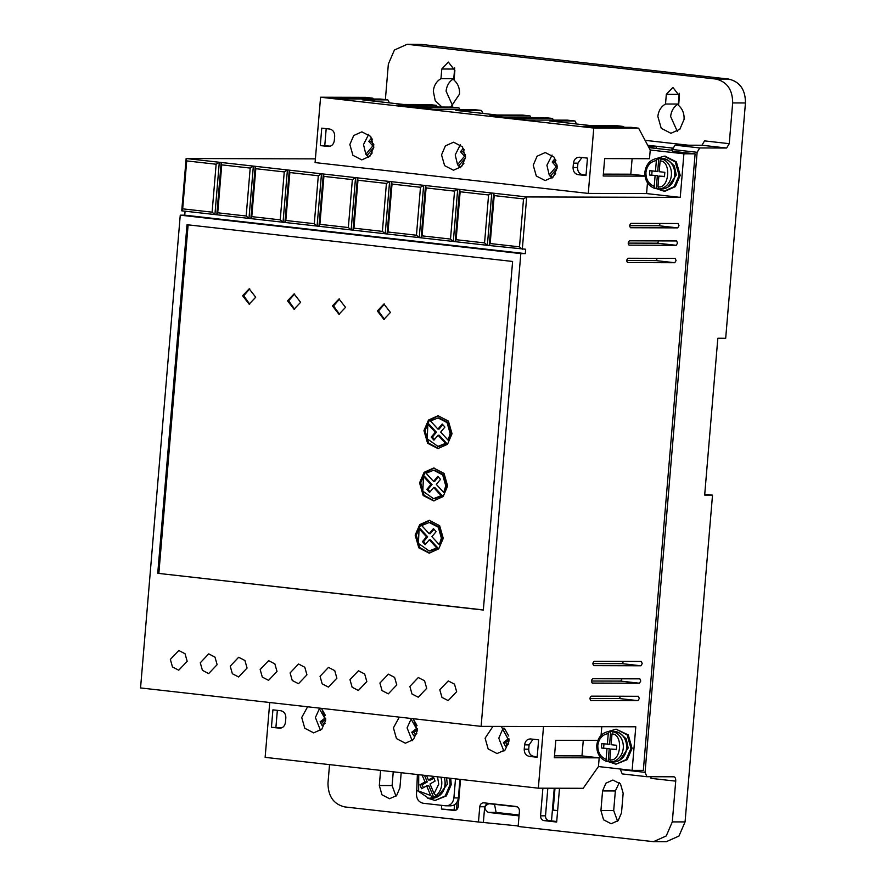 <?xml version="1.0" encoding="UTF-8"?>
<svg xmlns="http://www.w3.org/2000/svg" width="886" height="886" viewBox="0 0 886 886"><rect width="100%" height="100%" fill="white"/><g stroke="black" fill="none" stroke-linecap="round" stroke-linejoin="round"><path stroke-width="1.33" d="M608.261 733.553L609.568 731.349L610.687 731.349L609.601 744.273L601.749 743.631L601.384 747.983L606.999 748.615L606.102 759.324C600.464 756.987 597.707 752.347 597.817 745.381C598.87 738.536 602.347 734.583 608.261 733.553L607.364 744.262M606.999 748.615L609.236 748.626L608.15 761.539L606.877 761.517C599.955 758.859 596.577 753.421 596.765 745.204C597.961 737.041 602.225 732.423 609.535 731.349L609.568 731.349M657.678 158.361L657.645 158.361C650.335 159.436 646.082 164.054 644.875 172.216C644.698 180.434 648.065 185.872 654.998 188.53L660.015 188.973L658.885 188.973L657.955 186.769L658.852 176.059L664.467 176.691L664.832 172.327L659.217 171.696L660.114 160.986L661.421 158.782L662.54 158.793L657.678 158.361L656.371 160.565L655.474 171.275L649.859 170.644L649.493 174.996L655.108 175.627L654.211 186.348L655.142 188.552M454.728 67.923L453.743 78.71C449.302 81.29 446.743 85.444 446.09 91.18L452.768 106.043M453.743 78.71L440.973 78.677L441.782 69.008L448.349 62.086L454.883 70.481L454.064 80.15C458.007 83.683 459.812 88.323 459.513 94.104L450.808 107.062M441.926 107.04L435.203 100.672L433.309 91.147C433.963 85.41 436.521 81.257 440.973 78.677M679.274 93.263L678.288 104.05C673.847 106.63 671.289 110.783 670.636 116.52L677.314 131.372M684.058 119.444L679.828 129.278L670.912 133.288L661.233 128.293L657.855 116.487C658.519 110.75 661.067 106.597 665.519 104.016L666.327 94.348L672.895 87.426L679.429 95.821L678.621 105.489C682.552 109.011 684.369 113.663 684.058 119.444M678.288 104.05L665.519 104.016M608.593 731.437L616.047 729.156L627.155 734.915L630.965 748.36L626.081 759.645L615.947 764.186L608.04 761.539M615.947 764.186L627.21 759.656L632.095 748.36L628.274 734.915L616.047 729.156M656.703 158.45L664.157 156.169L675.276 161.928L679.086 175.373L674.202 186.658L664.068 191.199L656.161 188.552M665.076 156.18L676.35 161.872L680.204 175.373L675.365 186.614L665.021 191.199M630.489 227.735L677.69 227.879L678.986 225.697L678.111 223.527M677.69 227.879L658.974 225.764L660.28 223.471M592.247 683.073L639.448 683.217L640.755 681.035L639.88 678.864M622.05 678.809L620.732 681.101L591.427 681.024M627.554 262.588L674.755 262.732L676.062 260.562L675.187 258.38M674.755 262.732L656.05 260.617L657.357 258.324M200.28 662.783L202.429 670.348L208.675 673.582L217.125 664.677L214.977 657.124L208.731 653.879L200.28 662.783M230.227 666.161L232.365 673.725L238.611 676.959L247.061 668.055L244.924 660.502L238.666 657.257L230.227 666.161M170.345 659.405L172.482 666.97L178.739 670.204L187.179 661.299L185.041 653.746L178.795 650.501L170.345 659.405M260.163 669.539L262.311 677.103L268.558 680.337L277.008 671.433L274.859 663.88L268.613 660.635L260.163 669.539M290.099 672.917L292.247 680.481L298.493 683.715L306.944 674.822L304.795 667.258L298.549 664.013L290.099 672.917M320.045 676.295L322.183 683.859L328.429 687.093L336.879 678.2L334.742 670.636L328.485 667.391L320.045 676.295M349.981 679.673L352.13 687.237L358.376 690.471L366.826 681.578L364.678 674.013L358.431 670.768L349.981 679.673M379.917 683.051L382.065 690.615L388.312 693.849L396.762 684.956L394.613 677.391L388.367 674.157L379.917 683.051M409.864 686.428L412.001 693.993L418.258 697.227L426.698 688.333L424.56 680.769L418.303 677.535L409.864 686.428M439.799 689.806L441.948 697.371L448.194 700.605L456.644 691.711L454.496 684.147L448.25 680.913L439.799 689.806M629.027 245.156L676.217 245.3L677.524 243.129L676.649 240.948M676.217 245.3L657.512 243.196L658.819 240.903M590.785 700.505L637.986 700.649L639.293 698.467L638.418 696.285M620.588 696.241L619.27 698.533L589.965 698.456M593.709 665.641L640.91 665.785L642.217 663.614L641.342 661.432M623.511 661.377L622.205 663.669L592.889 663.592M449.612 778.174L450.11 784.642L445.226 795.938L435.092 800.468L427.772 798.231M435.092 800.468L446.356 795.938L451.229 784.653L450.764 778.307M459.38 786.059L460.587 779.414M552.078 155.05L546.906 165.25L549.209 174.952L552.011 178.108M557.183 167.908L553.307 176.901L545.167 180.567L536.307 176.004L533.228 165.206L537.093 156.213L545.244 152.547L554.093 157.11L557.183 167.908M368.698 134.351L363.515 144.551L365.829 154.253L368.631 157.409M373.803 147.22L369.927 156.213L361.787 159.879L352.927 155.316L349.848 144.518L353.713 135.525L361.865 131.859L370.713 136.422L373.803 147.22M460.388 144.706L455.216 154.895L457.519 164.597L460.321 167.764M465.493 157.564L461.617 166.557L453.477 170.223L444.617 165.66L441.538 154.862L445.403 145.869L453.554 142.203L462.403 146.766L465.493 157.564M492.948 726.398L485.107 738.193L488.164 748.947L497.046 753.554L505.153 749.933L509.062 740.895L501.299 726.42M503.957 728.037L502.661 729.222L498.785 738.226L503.89 751.095M399.298 717.128L393.417 727.849L396.474 738.603L405.356 743.21L413.463 739.577L417.372 730.551L413.385 718.723M411.359 718.491L407.095 727.882L412.2 740.74M307.608 706.784L301.727 717.505L304.784 728.259L313.666 732.855L321.773 729.233L325.683 720.207L321.696 708.368M319.669 708.147L315.405 717.538L320.51 730.396M619.768 760.199L628.163 748.039L626.247 738.902L619.846 733.165M667.878 187.212L676.273 175.051L674.357 165.915L667.955 160.178M390.438 312.437L383.871 319.359L377.336 310.953L383.915 304.031L390.438 312.437M384.469 304.064L378.466 310.964L384.435 319.325M345.529 307.364L338.961 314.286L332.427 305.891L339.006 298.97L345.529 307.364M339.56 298.992L333.557 305.891L339.526 314.264M300.62 302.303L294.052 309.225L287.518 300.819L294.097 293.897L300.62 302.303M294.65 293.93L288.648 300.819L294.617 309.192M255.711 297.231L249.143 304.153L242.609 295.747L249.187 288.825L255.711 297.231M249.741 288.858L243.739 295.758L249.708 304.131M443.255 538.323L438.725 548.855L429.167 553.152L418.801 547.814L415.18 535.155L419.72 524.623L429.267 520.326L439.633 525.664L443.255 538.323M429.81 520.337L420.606 524.877L416.309 535.155L419.72 547.559L429.743 553.141M447.64 486.037L443.111 496.57L433.564 500.867L423.187 495.529L419.576 482.87L424.106 472.327L433.653 468.029L444.03 473.379L447.64 486.037M434.195 468.052L424.992 472.581L420.695 482.87L424.106 495.263L434.14 500.856M452.037 433.752L447.496 444.285L437.95 448.582L427.584 443.233L423.962 430.585L428.503 420.042L438.049 415.744L448.416 421.094L452.037 433.752M438.581 415.755L429.389 420.296L425.081 430.585L428.503 442.978L438.526 448.571M446.544 777.83L447.308 784.332L437.44 796.935M612.005 733.973C623.556 733.807 621.152 762.492 609.834 759.756L610.742 749.047L616.357 749.678L616.722 745.314L611.107 744.683L612.005 733.973L613.311 731.77L614.43 731.77L610.687 731.349L613.5 731.338A15.317 13.157 90.2 0 1 626.557 748.138A15.317 13.157 90.2 0 1 613.422 761.982C621.075 761.24 625.56 756.622 626.867 748.116C626.767 738.127 622.304 732.545 613.5 731.338M661.62 158.35A15.317 13.157 90.2 0 1 674.678 175.151A15.317 13.157 90.2 0 1 661.532 188.995C669.185 188.264 673.67 183.635 674.988 175.129C674.877 165.139 670.425 159.558 661.62 158.35L658.807 158.361L657.722 171.286L655.474 171.275M430.275 522.519L439.356 527.126L442.502 538.112L440.442 544.735L439.323 544.735L431.903 536.672L436.122 531.655L433.431 528.599L429.156 533.682L421.681 525.542L429.256 522.507L438.282 527.192L441.383 538.112L439.323 544.735M434.661 470.222L443.742 474.841L446.887 485.827L444.827 492.45L443.709 492.45L436.3 484.376L440.508 479.37L437.828 476.314L433.553 481.397L426.077 473.257L433.653 470.222L442.668 474.907L445.769 485.827L443.709 492.45M439.046 417.937L448.139 422.556L451.284 433.542L449.224 440.165L448.106 440.154L440.685 432.091L444.905 427.085L442.214 424.017L437.939 429.101L430.463 420.972L438.038 417.937L447.065 422.611L450.166 433.531L448.106 440.154M647.71 145.271L672.673 148.095M624.076 127.307L623.633 126.488L583.287 126.377L590.774 127.219L631.12 127.329L638.607 128.171L650.224 150L683.903 153.799L695.111 153.832L672.286 151.251L672.43 149.512L697.127 152.303L699.741 147.951L726.642 148.028L729.244 143.676L732.667 102.931C732.578 89.641 726.952 81.667 715.788 79.031L407.128 44.3L394.403 50.026L388.356 64.08L385.377 99.597M726.642 148.028L701.933 145.238L675.043 145.16L672.43 149.512M701.933 145.238L704.547 140.885L729.244 143.676M329.537 764.629L327.986 783.036C328.064 796.326 333.701 804.3 344.864 806.936L478.473 822.009L479.758 806.758C480.212 804.156 481.585 802.838 483.867 802.827L516.051 806.459C518.288 806.98 519.418 808.575 519.429 811.233L518.144 826.483L653.525 841.667L666.25 835.941L672.297 821.887L675.719 781.142L651.011 778.362L650.988 776.723M673.969 776.789L646.935 776.712L645.063 772.348L620.366 769.557L622.238 773.921L646.702 776.679M646.935 776.712L622.238 773.921M623.157 793.247L621.507 812.861L618.184 820.591L611.185 823.736L603.576 819.816L600.929 810.535L602.569 790.932L605.891 783.202L612.902 780.045L620.51 783.966L623.157 793.247M401.181 772.703L399.907 787.853L396.585 795.584L389.574 798.729L381.966 794.808L379.319 785.528L380.592 770.388M559.509 788.241L556.674 822.042L543.949 820.602C541.711 820.071 540.593 818.476 540.571 815.818L542.896 788.197M460.211 783.08L458.239 806.526C457.785 809.139 456.412 810.446 454.13 810.468L441.405 809.029L441.715 805.352M671.898 150.221L672.02 148.782M269.743 702.509L265.135 757.353L538.334 788.186L583.165 788.307L598.449 766.556L632.128 770.366L643.336 770.388L695.111 153.832M672.363 150.277L648.962 147.641M648.486 146.744L656.526 146.766L648.054 145.913M619.281 782.637L615.349 790.965L613.699 810.568L617.575 821.178M393.251 771.817L392.099 785.561L395.976 796.182M478.473 822.009L518.188 825.951M673.836 776.778C675.165 777.055 675.797 778.517 675.719 781.142M732.667 102.931L745.447 102.964L725.689 338.264L717.837 338.242L704.669 495.108L712.51 495.119L685.066 821.92L672.297 821.887M645.063 772.348L697.127 152.303M653.79 841.667L666.294 841.7L678.964 836.041L685.066 821.92M479.758 806.758L484.686 806.769L483.402 822.02M547.825 788.208L545.51 815.84C545.521 818.498 546.651 820.093 548.888 820.613L556.718 821.499M441.405 809.029L455.98 810.136M454.108 809.926L454.551 804.743M656.382 148.471L656.526 146.766M678.056 223.516L630.976 223.383C629.414 224.834 629.293 226.284 630.61 227.746L630.544 227.746M639.814 678.853L592.745 678.731C591.172 680.171 591.051 681.633 592.38 683.084L592.313 683.084M675.121 258.38L628.052 258.247C626.48 259.698 626.358 261.149 627.687 262.599L627.62 262.599M632.128 770.366L635.794 726.786L481.12 726.365L520.824 253.595L525.298 253.606L525.675 249.243L489.238 245.511L493.635 193.214L526.694 196.947L523.526 198.918L519.495 246.851L522.308 249.243L526.694 196.947L680.249 197.379L683.903 153.799M676.583 240.948L629.514 240.815C627.941 242.266 627.82 243.716 629.149 245.178L629.082 245.167M638.352 696.285L591.283 696.152C589.711 697.603 589.589 699.054 590.918 700.516L590.851 700.505M641.276 661.432L594.207 661.299C592.634 662.75 592.512 664.201 593.841 665.652L593.775 665.652M601.073 735.358L601.793 726.697M598.449 766.556L599.18 757.84L581.969 755.902L583.265 740.364M185.074 211.189L184.742 215.176L180.257 215.165L140.553 687.935L481.12 726.365M523.526 198.918L494.2 195.607L493.635 193.214L186.138 158.516L181.741 210.813L182.682 208.841L186.702 160.909L186.138 158.516L315.394 158.882M459.945 779.337L458.383 797.943L453.898 797.921L455.504 778.838M416.763 790.19L416.475 793.701C416.475 799.05 418.724 802.229 423.22 803.259L445.68 805.795C450.265 805.795 453.012 803.17 453.898 797.921M647.467 182.815L646.57 193.569L680.249 197.379M650.224 150L649.493 158.716L604.662 158.594L603.2 176.015L644.986 176.137M632.117 158.672L630.81 174.199L644.942 175.793M530.947 117.583L530.072 115.933L489.725 115.822L504.688 117.506L545.045 117.617L552.532 118.458L512.174 118.347L527.148 120.042L567.494 120.153L574.981 120.994L549.431 120.928L590.597 125.568L616.147 125.646L623.633 126.488M574.981 120.994L576.576 123.985M552.532 118.458L553.407 120.108M437.385 107.018L436.51 105.368L396.164 105.257L411.126 106.951L451.483 107.062L458.97 107.904L418.613 107.793L433.586 109.487L473.932 109.598L481.419 110.44L455.869 110.373L497.035 115.014L522.585 115.08L530.072 115.933M481.419 110.44L483.014 113.43M458.97 107.904L459.845 109.554M638.607 128.171L593.775 128.049L320.577 97.227L365.409 97.349L372.884 98.191L332.538 98.08L340.025 98.922L380.371 99.033L387.858 99.885L362.308 99.808L403.473 104.459L429.023 104.526L436.51 105.368M387.858 99.885L389.452 102.876M372.884 98.191L373.327 99.022M408.9 44.4L421.681 44.444L407.361 44.3M421.681 44.444L728.558 79.064L715.788 79.031M745.447 102.964C745.447 89.608 739.821 81.645 728.558 79.064M704.735 494.244L712.51 495.119M484.686 806.769L486.957 803.17M517.358 806.891L488.983 803.691C483.911 806.05 483.667 808.951 488.252 812.407L519.041 815.873M457.132 801.974L456.478 809.837M494.532 804.311L496.094 812.429L519.107 815.02M551.502 820.912L554.248 788.23M557.637 810.601L553.163 810.103L555.001 788.23M658.974 225.764L629.669 225.686M656.05 260.617L626.734 260.539M320.577 97.227L315.084 162.581L588.282 193.414L646.57 193.569M184.742 215.176L525.298 253.606M520.824 253.595L180.257 215.165M157.741 573.308L483.335 610.044L512.606 261.459L187.012 224.723L157.741 573.308L483.346 609.922M657.512 243.196L628.207 243.107M538.334 788.186L543.517 726.531M597.873 740.408L555.81 740.297L554.348 757.718L599.18 757.84M554.503 755.824L581.969 755.902M450.874 805.85L445.68 805.795M450.166 805.806C454.751 805.806 457.486 803.181 458.383 797.943M593.775 128.049L588.282 193.414M603.355 174.121L630.81 174.199M581.925 157.509L577.927 163.157L573.441 163.146C574.128 159.236 576.177 157.276 579.61 157.243L587.462 158.129L586 175.561L578.148 174.675C574.793 173.889 573.098 171.496 573.076 167.509L577.561 167.52C577.583 171.507 579.267 173.9 582.634 174.686L578.148 174.675M573.441 163.146L573.076 167.509M334.675 136.2L334.31 140.564C333.634 144.473 331.574 146.434 328.152 146.467L320.289 145.581L321.751 128.149L329.614 129.035C332.97 129.821 334.653 132.213 334.675 136.2M181.741 210.813L214.921 214.556L219.307 162.26L216.14 164.231L186.702 160.909M250.195 168.074L246.164 216.007L248.977 218.399L253.363 166.103L250.195 168.074L221.755 164.862L221.179 162.47L216.793 214.766L487.366 245.3L489.238 245.511L490.18 243.539L494.2 195.607M284.251 171.917L280.22 219.85L283.033 222.242L287.418 169.946L284.251 171.917L255.81 168.705L255.234 166.313L250.849 218.609L251.779 216.638L255.81 168.705M318.307 175.76L314.275 223.693L317.088 226.085L321.485 173.789L318.307 175.76L289.866 172.548L289.29 170.156L284.904 222.452L285.835 220.481L289.866 172.548M352.362 179.603L348.342 227.536L351.144 229.928L355.541 177.632L352.362 179.603L323.922 176.392L323.346 173.999L318.96 226.295L319.89 224.324L323.922 176.392M386.418 183.446L382.398 231.379L385.2 233.771L389.596 181.475L386.418 183.446L357.977 180.235L357.412 177.842L353.016 230.138L353.946 228.167L357.977 180.235M420.473 187.289L416.453 235.222L419.255 237.614L423.652 185.318L420.473 187.289L392.033 184.078L391.468 181.685L387.071 233.982L388.002 232.01L392.033 184.078M454.529 191.132L450.509 239.065L453.311 241.457L457.708 189.161L454.529 191.132L426.088 187.921L425.524 185.528L421.127 237.825L422.068 235.853L426.088 187.921M488.585 194.975L484.564 242.908L487.366 245.3L491.763 193.004L488.585 194.975L460.144 191.764L459.579 189.371L455.182 241.668L456.124 239.696L460.144 191.764M519.495 246.851L490.18 243.539M188.12 224.845L158.86 573.308M530.758 738.946C527.325 738.946 525.265 740.917 524.601 744.849L524.235 749.202C524.235 753.211 525.919 755.603 529.296 756.378L537.16 757.264L538.622 739.832L530.227 738.913M280.364 728.17L279.3 728.17C282.745 728.159 284.794 726.199 285.469 722.267L285.835 717.904C285.835 713.894 284.14 711.513 280.762 710.738L272.91 709.852L271.437 727.284L279.832 728.192M216.14 164.231L212.108 212.164L182.682 208.841M586.045 175.074L582.634 174.686M320.289 145.581L324.774 145.592L326.192 128.647M324.774 145.592L330.323 146.212M246.164 216.007L217.723 212.795L221.755 164.862M280.22 219.85L251.779 216.638M314.275 223.693L285.835 220.481M348.342 227.536L319.89 224.324M382.398 231.379L353.946 228.167M416.453 235.222L388.002 232.01M450.509 239.065L422.068 235.853M484.564 242.908L456.124 239.696M212.108 212.164L214.921 214.556L216.793 214.766L217.723 212.795M533.073 739.212L529.086 744.86L528.72 749.224C528.732 753.211 530.426 755.592 533.782 756.389L537.193 756.777M281.471 727.915L271.437 727.284M277.351 710.35L275.923 727.295M577.927 163.157L577.561 167.52M549.209 174.952L556.22 166.623L552.188 162.027L554.824 158.904L555.91 160.133M555.588 173.623L551.889 178.008M365.829 154.253L372.84 145.935L368.809 141.339L371.444 138.216L372.53 139.445M372.209 152.935L368.51 157.32M457.519 164.597L464.53 156.279L460.498 151.683L463.134 148.56L464.22 149.789M463.899 163.279L460.199 167.664M508.52 743.919L505.507 746.222L503.447 742.568L508.154 738.957L502.661 729.222M416.83 733.575L413.817 735.878L411.757 732.224L416.464 728.613L410.971 718.878M325.129 723.231L322.127 725.534L320.067 721.868L324.774 718.269L319.281 708.534M552.188 162.027L554.437 162.038L555.954 160.244M557.183 165.173L554.437 162.038M556.22 166.623L557.239 166.634M549.874 175.904L550.649 175.904L557.15 168.185M550.649 175.904L552.1 177.765M368.809 141.339L371.057 141.35L372.574 139.545M373.803 144.484L371.057 141.35M372.84 145.935L373.859 145.935M366.494 155.205L367.269 155.205L373.77 147.486M367.269 155.205L368.72 157.077M460.498 151.683L462.747 151.694L464.264 149.889M465.493 154.828L462.747 151.694M464.53 156.279L465.549 156.279M458.184 165.549L458.959 165.56L465.46 157.841M458.959 165.56L460.41 167.421M437.872 547.936L436.754 547.936L429.278 539.795L430.397 539.807L437.872 547.936L430.297 550.97L429.178 550.97L418.402 543.384L419.111 528.743L420.241 528.743L427.65 536.816L423.563 541.667L425.679 544.07M434.007 529.252L430.286 533.682L429.156 533.682M442.269 495.651L441.139 495.651L433.664 487.51L434.782 487.51L442.269 495.651L434.694 498.685L433.564 498.674L422.799 491.099L423.508 476.458L424.627 476.458L432.036 484.52L427.96 489.382L430.075 491.785M438.404 476.967L434.672 481.397L433.553 481.397M446.655 443.365L445.536 443.354L438.061 435.225L439.179 435.225L446.655 443.365L439.079 446.4L437.961 446.389L427.185 438.803L427.894 424.172L429.012 424.172L436.433 432.235L432.346 437.097L434.461 439.5M442.79 424.671L439.068 429.112L437.939 429.101M509.107 738.957L508.154 738.957M504.488 728.491L508.73 736.011M509.118 739.943L505.685 742.568L503.447 742.568M505.685 742.568L507.069 745.026M417.417 728.613L416.464 728.613M413.109 718.69L417.04 725.667M417.428 729.599L413.995 732.224L411.757 732.224M413.995 732.224L415.379 734.682M325.727 718.269L324.774 718.269M321.419 708.335L325.35 715.323M325.738 719.255L322.305 721.88L320.067 721.868M322.305 721.88L323.689 724.338M609.834 759.756L610.775 761.96L611.894 761.96L608.15 761.539M613.422 761.982L611.894 761.96M661.532 188.995L660.015 188.973M423.563 541.667L422.445 541.667L425.136 544.724L429.278 539.795M422.445 541.667L426.531 536.805L427.65 536.816M426.531 536.805L419.111 528.743M436.754 547.936L429.178 550.97M427.96 489.382L426.842 489.382L429.522 492.439L433.664 487.51M426.842 489.382L430.917 484.52L432.036 484.52M430.917 484.52L423.508 476.458M441.139 495.651L433.564 498.674M432.346 437.097L431.227 437.086L433.918 440.154L438.061 435.225M431.227 437.086L435.314 432.235L436.433 432.235M435.314 432.235L427.894 424.172M445.536 443.354L437.961 446.389M607.032 761.539L606.102 759.324M426.531 775.571L428.392 780.012L433.464 777.133L435.104 781.064L430.031 783.944L434.085 793.612L436.034 795.606L437.152 795.606L432.656 797.522L430.696 795.528L426.653 785.86L421.581 788.739L419.942 784.808L425.003 781.928L422.146 775.073M601.384 747.983L609.236 748.626M603.964 743.875L603.621 747.994M616.368 749.434L610.742 749.047M656.271 188.552L657.357 175.638L655.108 175.627M657.357 175.638L649.493 174.996M651.742 175.007L652.085 170.887M658.852 176.059L664.489 176.447M425.003 781.928L427.251 781.939L422.179 784.819L419.942 784.808M422.179 784.819L423.397 787.709M433.775 797.533L428.89 785.871L426.653 785.86M424.494 775.339L427.251 781.939M433.896 778.163L430.629 780.012L428.392 780.012M444.263 777.565A15.317 13.157 90.2 0 1 445.027 784.42A15.317 13.157 90.2 0 1 431.892 798.264C439.545 797.533 444.03 792.904 445.337 784.398L444.562 777.609M654.211 186.348C648.585 184 645.828 179.36 645.938 172.393C646.979 165.549 650.468 161.595 656.371 160.565M437.507 776.812L438.747 784.199L434.085 793.612M440.84 777.188A15.317 13.157 90.2 0 1 441.737 784.42A15.317 13.157 90.2 0 1 436.034 795.606M613.311 731.77A15.317 13.157 90.2 0 1 623.268 748.127A15.317 13.157 90.2 0 1 610.775 761.96M661.421 158.782A15.317 13.157 90.2 0 1 671.389 175.151A15.317 13.157 90.2 0 1 658.885 188.973M645.074 140.331L688.2 145.193M675.043 145.16L699.741 147.951M600.929 810.535L613.699 810.568M615.349 790.965L602.569 790.932M392.099 785.561L379.319 785.528M543.949 820.602L548.888 820.613M545.51 815.84L540.571 815.818M454.562 69.042L441.782 69.008M679.108 94.381L666.327 94.348M639.448 683.217L620.732 681.101M637.986 700.649L619.27 698.533M640.91 665.785L622.205 663.669M488.252 812.407L496.094 812.429M529.086 744.86L524.601 744.849M529.296 756.378L533.782 756.389M524.235 749.202L528.72 749.224M432.656 797.522A15.317 13.157 90.2 0 1 428.602 798.264L431.892 798.264M660.114 160.986C671.677 160.82 669.262 189.504 657.955 186.769M430.696 795.528L418.624 791.01L418.746 774.696M664.157 156.169L665.286 156.18M664.068 191.199L665.187 191.199M430.375 522.519L429.256 522.507M434.771 470.222L433.653 470.222M439.157 417.937L438.038 417.937M417.384 774.541L416.741 790.146L428.602 798.264"/></g></svg>
